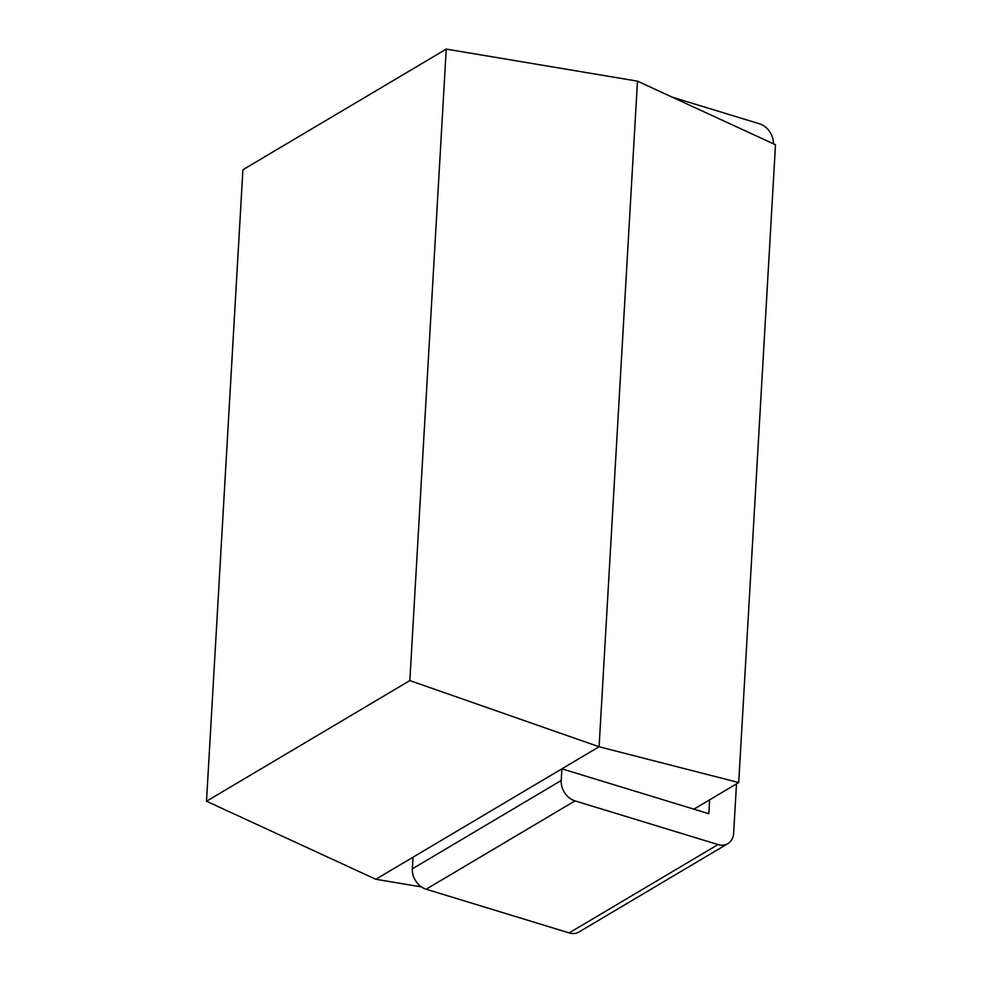 <?xml version="1.0" encoding="UTF-8"?>
<svg xmlns="http://www.w3.org/2000/svg" width="982" height="982" viewBox="0 0 982 982"><rect width="100%" height="100%" fill="white"/><g stroke="black" fill="none" stroke-linecap="round" stroke-linejoin="round"><path stroke-width="1.47" d="M738.722 782.556L775.498 144.759L637.478 81.15L599.106 746.762L738.722 782.556L693.893 809.156M206.502 801.238L409.838 680.587L446.245 49.1L242.91 169.751L206.502 801.238L375.799 879.271L421.401 886.906M409.838 680.587L599.106 746.762L375.799 879.271L599.106 746.762L637.478 81.15L446.245 49.1M574.998 800.895L426.127 889.226A17.418 13.65 -120.7 0 1 412.342 868.837L561.213 780.506A17.418 13.65 59.3 0 0 574.998 800.895L718.026 844.569A17.418 13.65 59.3 0 0 727.834 843.648A17.418 13.65 59.3 0 0 733.64 833.153L736.488 783.882M426.127 889.226L569.167 932.9L718.026 844.569M561.213 780.506L561.888 768.845L708.844 813.722L709.642 799.814M561.888 768.845L413.017 857.176L412.342 868.837M727.834 843.648L578.963 931.979A17.418 13.65 -120.7 0 1 569.167 932.9M773.386 143.789A17.418 13.65 59.3 0 0 759.589 123.842L672.228 97.169"/></g></svg>

